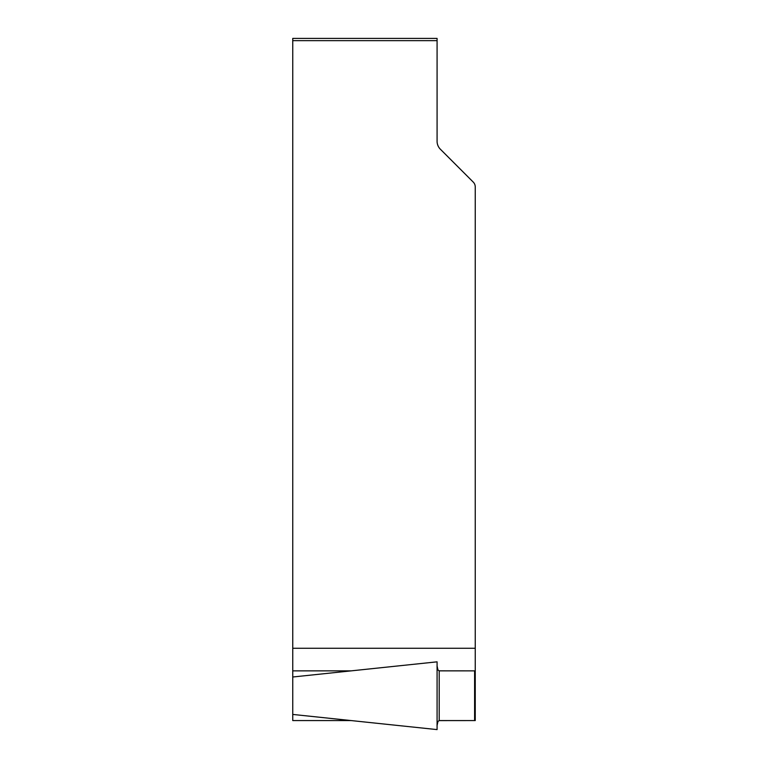 <?xml version="1.0" encoding="UTF-8"?>
<svg xmlns="http://www.w3.org/2000/svg" width="768" height="768" viewBox="0 0 768 768"><rect width="100%" height="100%" fill="white"/><g stroke="black" fill="none" stroke-linecap="round" stroke-linejoin="round"><path stroke-width="1.15" d="M437.078 665.952L437.952 669.984L439.2 670.829L475.248 670.867L475.248 720.566L474.605 720.566L474.605 670.867M474.605 720.566L439.642 720.566C437.741 720.931 436.886 722.726 437.078 725.952L437.078 665.491C436.886 668.707 437.741 670.502 439.642 670.867L474.605 670.867L474.605 720.566L439.2 720.605L437.952 721.45L437.078 725.491M437.078 729.6L437.078 661.834L292.752 677.002L292.752 714.432L437.078 729.6M292.752 677.002L292.752 38.4L437.078 38.4L437.078 40.656L292.752 40.656M351.12 670.867L292.752 670.867L351.12 670.867M292.752 720.566L351.12 720.566L292.752 720.566L292.752 714.432L292.752 720.566M437.078 40.656L437.078 141.254A11.29 11.29 0 0 0 440.39 149.242L473.261 182.112A6.778 6.778 0 0 1 475.248 186.902L475.248 670.867M439.2 670.829L439.2 720.605M292.752 648.278L475.248 648.278"/></g></svg>
